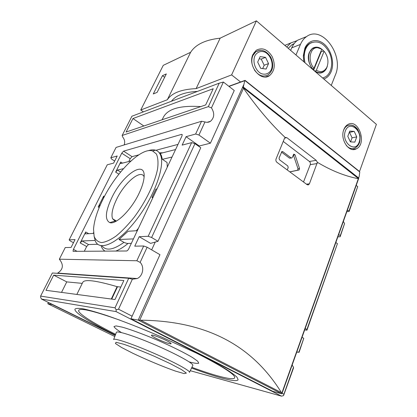 <?xml version="1.0" encoding="UTF-8"?>
<svg xmlns="http://www.w3.org/2000/svg" width="417" height="417" viewBox="0 0 417 417"><rect width="100%" height="100%" fill="white"/><g stroke="black" fill="none" stroke-linecap="round" stroke-linejoin="round"><path stroke-width="0.63" d="M143.401 111.871L140.743 110.015L167.332 99.741C171.799 92.996 181.395 89.29 196.115 88.618L231.612 74.904L240.578 81.998M359.532 171.491L376.384 124.36L256.403 20.85L220.16 38.166C205.425 39.797 195.583 44.499 190.642 52.271L163.255 65.354L140.743 110.015M311.614 42.544L309.273 43.702C307.376 44.994 305.906 46.876 304.853 49.342L303.42 56.41L303.899 61.825M322.695 78.047L322.966 77.948M303.842 61.779L303.3 55.826L304.837 48.257C308.356 39.745 317.671 38.124 324.572 44.442C331.52 50.639 334.585 63.123 331.239 71.422C329.638 75.315 327.168 77.849 323.816 79.011M297.097 40.642L290.816 42.951L286.74 47.027M290.633 50.384L291.712 47.856L300.454 44.416L295.971 54.987M331.254 85.428L335.351 75.034C344.28 55.409 322.143 24.801 306.558 36.592C303.957 38.4 301.918 41.007 300.454 44.416M171.46 101.248C175.823 95.384 184.502 92.1 197.491 91.391M118.527 309.19L132.366 279.208L137.219 278.54C142.979 276.064 144.621 266.838 140.138 262.376L147.133 247.229L159.956 254.688L132.126 316.185L118.527 309.19L116.161 309.81L116.093 311.608L41.502 299.072L40.684 297.524L40.616 296.096L115.009 307.819L116.161 309.81M292.155 365.031L293.5 367.241L283.909 394.232L282.074 393.288M302.044 337.301L303.784 338.312L298.906 352.031L296.711 352.256M281.991 393.533L358.594 178.716L243.335 87.768L242.423 87.643L138.209 320.1L140.638 320.188C209.657 320.923 253.713 347.804 281.444 392.637L281.85 393.116L281.725 393.778L272.807 391.334L130.948 318.786L132.126 316.185M138.209 320.1L130.948 318.786M47.788 303.706L52.109 304.519L115.196 335.45M191.559 368.039C216.949 377.515 236.882 382.889 238.112 379.668L236.971 377.177C234.437 374.747 229.96 371.552 223.533 367.591C216.022 363.238 206.926 358.38 196.245 353.027L160.034 336.337C140.399 327.939 122.734 321.038 107.044 315.627C97.578 312.521 89.858 310.3 83.874 308.971C79.006 308.158 76.045 308.194 75.003 309.086C73.496 312.187 91.062 323.039 115.347 335.059M115.269 335.258L41.502 299.072M116.093 311.608L281.522 396.15L190.277 370.703M57.134 273.312L57.682 273.104C62.852 269.679 63.712 265.457 60.262 260.443L59.344 259.197L65.26 247.547L71.093 247.432L75.044 239.598L69.159 239.864L107.268 164.778L113.617 163.11L117.203 156L110.813 157.793L111.61 159.101L114.659 161.045M281.522 396.15L283.555 395.624L283.909 394.232M293.5 367.241L293.469 368.133L283.555 395.624M132.366 279.208L128.712 278.275L115.009 307.819M128.712 278.275L52.349 272.984L40.616 296.096M131.339 243.34L128.082 243.434C123.635 247.083 119.554 249.621 115.843 251.06M97.781 244.273L88.503 244.534L86.653 246.52L84.302 251.274M128.806 161.504L130.208 158.684L132.033 156.656L138.741 154.863M155.895 150.287L178.007 144.381M123.463 168.656L117.485 170.089L115.655 172.127L120.721 162.005L120.393 163.422L120.742 163.568L131.016 160.936M172.044 157.021L162.375 159.336L167.04 162.453L167.285 167.113M148.077 150.751C150.975 149.745 153.487 149.557 155.609 150.193C157.798 150.865 159.414 152.445 160.462 154.921L161.389 155.546L160.227 153.461L175.573 149.536M153.091 197.215L151.965 197.382L152.773 197.887M100.033 204.992L98.198 207.009L103.661 196.099L103.301 197.663L103.724 197.804M151.965 197.382L155.864 189.125L156.995 188.937M95.086 240.437L82.055 240.953L88.503 244.534M82.055 240.953L80.21 242.96L85.704 231.982L85.313 233.708L85.589 233.88L93.59 233.384M133.43 238.905L118.975 239.483L128.097 231.253L137.313 230.679M118.975 239.483L123.974 242.35C125.845 243.174 127.211 243.533 128.082 243.434M93.158 233.411L93.533 232.65M181.927 136.067L128.853 248.621C128.108 250.049 127.347 250.836 126.565 250.987L73.277 251.347L73.017 251.175L73.434 249.356L121.754 153.19L123.578 151.142L181.635 134.368L182.208 134.582L181.927 136.067M124.193 144.939C125.152 142.134 124.678 139.523 122.76 137.104L122.139 135.478L131.913 116.223L219.227 83.16L223.387 82.045L234.26 90.505L210.413 143.193L199.284 145.976L199.039 146.513M73.475 242.715L70.165 240.896L69.159 239.864M200.77 147.733L158.007 241.292L151.621 237.508L194.947 143.646L200.77 147.733M147.133 247.229L143.688 245.994L136.844 260.75L140.138 262.376M194.947 143.646L191.638 142.63L148.186 236.293L151.621 237.508M210.413 143.193L198.935 135.019L204.971 121.936L201.547 121.269L116.077 147.42L110.813 157.793M305.192 328.466L306.917 329.493L337.436 243.637L335.841 242.517M338.682 234.552L340.267 235.683L344.562 223.601L343.368 221.401M356.196 185.424L357.713 186.602L349.18 210.595L347.262 210.481M303.784 338.312L299.083 352.334L297.561 352.047M344.562 223.601L340.142 236.767L337.864 236.835M337.436 243.637L306.943 330.212L304.686 329.889M298.906 352.031L299.083 352.334M306.943 330.212L306.917 329.493M340.142 236.767L340.267 235.683M243.335 87.768L243.502 88.263C257.101 107.753 270.993 124.157 285.176 137.474L284.503 138.34L276.044 158.992C275.658 160.331 275.965 161.452 276.961 162.354L307.063 184.637L308.554 184.794L309.424 183.788L306.459 184.173M359.178 171.21L359.756 172.164L359.204 176.349L358.339 178.695C345.078 176.177 331.426 170.72 317.389 162.317L309.424 183.788M285.176 137.474L286.823 137.646L284.592 138.147M317.389 162.317L316.195 160.326L286.823 137.646M242.423 87.643L243.299 87.017L244.789 80.679L245.196 80.455M155.233 242.068L151.663 249.861M148.186 236.293L139.189 236.7L134.748 246.171L143.688 245.994M201.547 121.269L195.636 134.019L186.076 136.698L182.125 145.126L191.638 142.63M136.844 260.75L59.344 259.197M53.668 275.147L45.99 290.315L114.993 299.531L123.854 280.521L53.668 275.147L66.756 281.887L61.534 292.39M349.18 210.595L349.123 211.497L346.845 211.659M357.713 186.602L349.123 211.497M132.95 118.532L126.116 132.027L205.68 104.933L213.233 88.722L132.95 118.532L143.829 125.991M219.227 83.16L208.333 106.643L122.139 135.478M208.333 106.643L211.455 107.888L223.387 82.045M204.971 121.936C206.973 122.588 208.813 122.374 210.496 121.3C214.427 117.672 214.745 113.2 211.455 107.888M195.636 134.019L198.935 135.019M358.808 178.101L243.299 87.017M303.534 181.942L310.238 164.663C310.608 163.391 310.342 162.328 309.435 161.478L283.237 141.426M291.415 158.022L289.492 158.137L291.024 157.855L282.768 151.621L281.918 151.533L279.036 158.1L279.458 159.747L287.782 165.94L288.199 167.571L287.292 169.834M291.024 157.855L291.848 157.944L292.244 157.47L293.792 154.123L295.038 154.843L299.542 168.489L299.114 169.969L290.06 171.867M289.982 171.804L297.566 170.214L297.993 168.739L293.323 154.775M289.492 158.137L281.485 152.101M199.284 145.976L186.076 136.698M158.007 241.292L150.568 243.377L139.189 236.7M120.805 287.068L117.088 286.656L111.292 299.036M76.853 294.438L82.748 282.366C84.469 279.025 95.915 280.459 117.088 286.656M82.258 283.372L66.756 281.887M162.13 119.762L163.214 117.537C167.551 108.884 180.061 105.24 200.744 106.611M161.389 155.546L162.375 159.336M103.03 199.164C116.181 172.237 141.243 146.966 152.57 150.938L156.385 153.982C157.986 157.517 158.387 162.484 157.59 168.88C154.968 182.646 145.877 201.588 134.097 217.346C128.092 224.831 122.15 231.023 116.275 235.918C110.667 239.858 105.788 242.079 101.644 242.569C98.063 242.053 95.556 239.983 94.127 236.35L93.533 229.204C94.159 220.671 97.328 210.658 103.03 199.164M111.782 197.741C122.624 174.624 145.95 158.762 144.058 177.387C143.667 181.833 142.009 187.139 139.085 193.3C131.365 209.834 115.973 224.977 109.801 222.621C104.683 219.837 105.339 211.539 111.782 197.741M160.462 154.921C165.356 165.591 154.618 196.079 136.552 219.592C118.543 243.231 99.658 251.894 95.305 240.974L94.169 236.507M144.1 176.74C140.8 168.864 124.448 182.761 116.583 199.383C112.439 208.047 111.099 214.505 112.569 218.753L115.066 221.01L116.265 221.146M156.026 338.323C163.381 342.107 173.946 345.526 170.423 342.936C167.905 340.835 155.562 335.503 152.314 335.106C150.339 334.934 151.579 336.008 156.026 338.323M166.326 73.913L162.442 75.67L153.274 93.961L157.11 92.365L166.326 73.913M190.642 52.271L167.332 99.741M220.16 38.166L196.115 88.618M256.403 20.85L231.612 74.904M343.832 129.572C344.75 127.195 346.115 125.501 347.924 124.49C358.563 118.152 367.372 143.901 356.347 148.822C348.966 153.253 339.714 139.247 343.832 129.572M252.968 54.387L256.205 50.285C262.21 47.152 267.526 49.242 272.155 56.55C275.606 64.614 274.761 70.947 269.622 75.54C260.86 82.415 247.291 65.511 252.968 54.387M303.258 37.926L297.79 40.136C295.2 41.924 293.177 44.499 291.712 47.856M294.209 43.55L291.827 44.822L288.246 48.325M327.35 66.079C326.641 68.722 325.343 70.65 323.462 71.865C315.893 77.406 304.759 62.133 309.414 52.276L312.583 48.242C316.378 46.12 320.126 47.079 323.816 51.119M312.823 48.091L313.412 48.012M320.918 51.38L321.278 51.776M323.462 71.865L320.762 72.834M305.036 62.811C303.826 57.744 304.05 53.147 305.703 49.018C306.75 46.548 308.226 44.666 310.123 43.373C317.624 39.876 324.061 43.008 329.43 52.777C333.569 61.758 331.786 73.064 325.531 76.843L322.669 78.021M324.118 51.249C328.075 56.498 328.966 61.898 326.787 67.46C324.28 71.766 320.809 72.704 316.373 70.28L324.118 51.249L323.472 50.973L321.111 51.838L313.62 70.155M314.022 68.247C307.209 61.226 309.909 46.767 317.749 47.736L321.815 49.19L314.022 68.247L312.88 69.159C307.319 63.405 307.22 51.682 312.682 48.435L316.779 47.329L320.079 48.268M326.48 68.028L323.378 71.667C320.845 73.147 318.129 72.991 315.231 71.187L315.007 71.265M316.373 70.28L315.231 71.187M320.704 72.626L320.178 72.886M312.323 48.424L312.896 48.299M260.135 56.603L257.685 62.097L260.708 68.346L266.129 69.05L268.532 63.577L265.556 57.379L260.135 56.603M349.748 131.074L347.794 136.323L350.353 141.863L354.831 142.119L356.749 136.891L354.226 131.386L349.748 131.074M262.689 68.602L264.175 65.234L268.532 63.577M264.175 65.234L261.219 59.094L265.556 57.379M261.219 59.094L259.155 58.802M350.561 141.874L352.063 137.824L356.749 136.891M352.063 137.824L349.545 132.366L354.226 131.386M349.545 132.366L349.274 132.345M164.632 77.296L162.442 75.67M281.725 393.778L138.277 320.115M114.784 336.514L47.793 303.738M104.995 251.133C103.181 249.992 101.873 248.178 101.07 245.691M159.289 152.82L162.802 152.804M117.485 170.089L120.576 172.049M243.502 88.263L139.778 320.058M358.339 178.695L281.85 393.116M243.627 84.953L242.465 87.549M244.789 80.679L229.011 86.418M48.455 302.487L47.825 303.743M281.444 392.637L140.638 320.188M359.762 171.955L244.868 80.507M317.212 163.516L310.238 164.663M316.195 160.326L309.435 161.478M297.389 170.277L298.937 170.032M297.993 168.739L299.542 168.489M293.495 155.129L295.038 154.843M281.6 151.851L282.768 151.621M77.041 251.321L73.434 249.356M80.21 242.96L86.653 246.52M85.704 231.982L88.722 233.682M98.198 207.009L99.183 207.598M103.661 196.099L104.38 196.532M115.655 172.127L118.881 174.16M120.721 162.005L122.468 163.125M130.208 158.684L121.754 153.19M132.033 156.656L123.578 151.142M182.255 134.8L181.635 134.368M117.5 286.75L111.72 299.093M138.418 228.334L136.317 230.742M123.974 242.35C113.315 250.007 105.97 251.159 101.956 245.801M191.893 367.341C213.838 375.415 230.992 380.09 234.318 378.297C237.085 375.941 225.357 367.992 199.128 354.455M120.07 320.246C92.246 310.394 78.422 307.282 78.599 310.915C79.569 314.564 94.722 323.868 115.624 334.335M189.193 361.904C194.181 363.217 197.356 363.66 198.716 363.217L197.747 361.258L192.654 357.619C184.934 352.97 172.367 346.709 158.231 340.512C144.032 334.444 130.87 329.571 122.191 327.126L116.051 325.906L113.961 326.542C114.571 327.835 117.062 329.847 121.441 332.584M189.511 372.298L192.79 365.485C194.332 363.968 177.491 354.565 156.14 345.339C134.8 336.092 116.421 330.248 116.364 332.417L113.648 339.469M189.459 372.397C190.887 371.094 174.082 361.972 152.903 352.818C131.73 343.644 113.58 337.64 113.612 339.568M132.976 353.335C147.013 359.996 163.375 366.845 175.448 371.083L184.069 373.585L186.394 373.121L181.51 369.577L169.985 363.515L154.108 356.181C142.437 351.187 132.335 347.22 123.807 344.275L116.046 342.284L115.426 343.504L121.576 347.486L132.976 353.335M290.451 50.222L290.748 50.108M251.998 63.447C251.576 60.501 251.889 57.843 252.931 55.466L255.913 51.698L260.25 50.248M254.068 52.464L255.913 51.698C261.61 48.815 266.599 50.707 270.862 57.379C274.016 64.812 273.125 70.619 268.194 74.799C263.216 77.453 258.603 75.826 254.365 69.92M254.823 55.961C257.008 51.89 261.157 50.462 265.311 52.292C270.769 55.419 273.635 63.728 271.326 69.613C269.231 73.668 265.149 75.211 260.953 73.475C255.402 70.447 252.4 61.919 254.823 55.961M343.483 130.636L343.577 130.37C344.421 128.191 345.672 126.638 347.335 125.71C351.698 123.964 355.352 125.835 358.302 131.334M359.793 139.174C359.444 143.448 357.859 146.377 355.049 147.978C352.031 149.328 349.123 148.515 346.324 145.538M345.37 130.875C349.597 119.575 363.301 131.183 359.12 142.26C355.154 153.638 341.07 142.254 345.37 130.875M303.42 56.41L303.3 55.826M284.821 45.37L290.816 42.951M137.219 278.54L57.682 273.104M244.951 80.408L228.829 86.277M210.496 121.3L207.124 122.311M48.408 302.466L47.778 303.722M359.563 171.517L245.066 80.351M308.465 184.83L307.725 184.924M297.566 170.214L299.114 169.969M73.335 251.347L73.017 251.175M103.301 197.663L103.578 197.825M85.313 233.708L85.61 233.874M160.347 153.628L159.81 153.607M152.57 150.938L155.609 150.193M115.066 221.01L109.801 222.621M112.569 218.753L116.452 221.036M297.79 40.136L306.558 36.592M291.827 44.822L293.87 44.009M310.123 43.373L309.273 43.702M317.749 47.736L316.779 47.329M312.682 48.435L311.958 48.711M269.622 75.54L265.712 76.931M356.347 148.822L352.6 149.489M355.049 147.978C356.91 147.003 358.333 145.387 359.313 143.125C359.876 142.009 360.121 139.549 360.043 135.754C358.63 131.345 357.656 128.999 357.124 128.712C354.148 125.236 350.885 124.24 347.335 125.71L345.98 126.012"/></g></svg>
